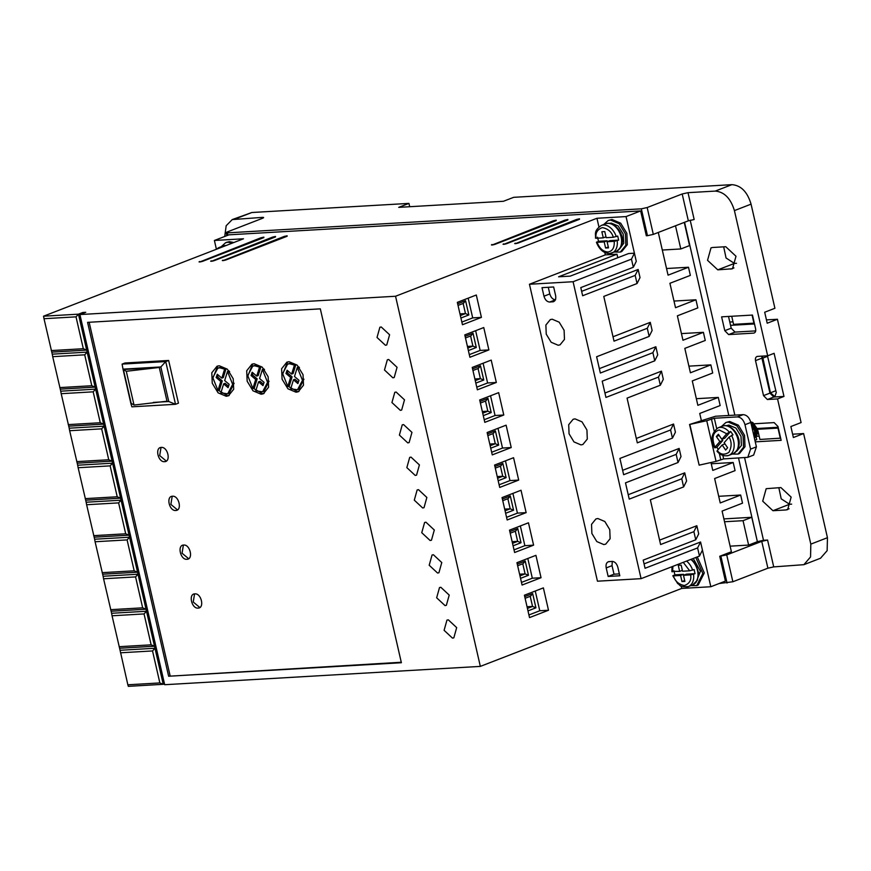 <?xml version="1.0" encoding="UTF-8"?>
<svg xmlns="http://www.w3.org/2000/svg" width="871" height="871" viewBox="0 0 871 871"><rect width="100%" height="100%" fill="white"/><g stroke="black" fill="none" stroke-linecap="round" stroke-linejoin="round"><path stroke-width="1.31" d="M604.191 241.92L597.038 242.334L598.486 241.289L607.109 240.788L604.191 241.92L605.595 248.017L608.502 247.854L607.098 241.757L614.251 241.332C614.567 247.669 612.476 251.229 607.98 252.002C603.255 251.763 599.607 248.54 597.038 242.334L597.027 241.855M672.488 571.332L679.652 571.398L678.259 565.29L681.166 565.127L682.559 571.224L689.712 570.81L694.1 569.59L695.036 573.662L690.649 574.882L683.495 575.296L684.889 581.393L681.982 581.567L680.589 575.459L673.435 575.873L674.883 574.827L683.506 574.337L683.702 575.208M721.95 439.289L722.767 440.465L716.855 447.204L715.396 447.77L714.949 447.182L719.849 441.597L716.365 436.534L718.357 434.259L721.841 439.332L726.73 433.747L730.66 431.461L724.759 438.2L721.841 439.332M715.396 447.77L714.949 447.182C711.389 437.819 712.805 432.07 719.206 429.947L726.73 433.747M603.766 224.489L608.132 220.537L610.506 220.025L619.237 223.749L625.4 233.896L625.846 245.284L620.337 252.057L614.447 252.078M620.337 252.057L621.796 251.49L627.305 244.718L626.87 233.33L620.696 223.183L611.965 219.459L608.132 220.537M695.82 557.473L702.832 573.51L696.724 585.595L690.834 585.617M221.212 246.7L225.578 242.748L227.952 242.236L232.394 243.085M226.852 242.247L229.411 241.67L233.853 242.519M261.148 238.654L260.941 237.772L263.859 237.13M565.148 221.016L564.952 220.134L567.87 219.481M284.414 237.304L284.218 236.422L287.125 235.78M445.037 605.585L446.366 605.301L449.218 595.089L440.835 587.283L439.507 587.566L436.654 597.789L445.037 605.585M437.58 573.042L438.919 572.759L441.771 562.546L433.388 554.74L432.049 555.034L429.196 565.246L437.58 573.042M452.485 638.127L453.824 637.844L456.676 627.621L448.293 619.825L446.954 620.108L444.101 630.321L452.485 638.127M430.122 540.51L431.461 540.216L434.313 530.004L425.93 522.197L424.602 522.491L421.749 532.704L430.122 540.51M422.675 507.967L424.014 507.673L426.866 497.461L418.483 489.665L417.144 489.948L414.291 500.161L422.675 507.967M415.217 475.424L416.556 475.141L419.408 464.918L411.025 457.123L409.697 457.406L406.844 467.618L415.217 475.424M407.77 442.882L409.109 442.599L411.961 432.386L403.578 424.58L402.239 424.863L399.386 435.086L407.77 442.882M400.312 410.339L401.651 410.056L404.503 399.843L396.12 392.037L394.792 392.331L391.939 402.544L400.312 410.339M392.865 377.807L394.204 377.513L397.056 367.301L388.673 359.494L387.334 359.788L384.481 370.001L392.865 377.807M385.407 345.264L386.746 344.97L389.598 334.758L381.215 326.963L379.887 327.246L377.023 337.458L385.407 345.264M272.775 237.979L272.579 237.097L275.497 236.455M576.787 220.341L576.591 219.459L579.498 218.806M553.521 221.691L553.314 220.809L556.231 220.156M721.46 426.507L725.826 422.555L728.2 422.043L736.931 425.756L743.094 435.914L743.54 447.291L738.02 454.074L732.141 454.085M738.02 454.074L739.479 453.508L744.999 446.725L744.553 435.348L738.39 425.19L729.658 421.477L725.815 422.555M767.438 355.825L776.257 392.483L774.874 396.588L770.443 392.821L762.463 356.108M558.159 345.243L560.053 344.84L564.462 339.418L564.114 330.305L559.182 322.183L552.192 319.211L550.287 319.624L545.877 325.046L546.237 334.148L551.169 342.27L558.159 345.243M580.979 444.896L582.873 444.493L587.294 439.071L586.934 429.969L582.002 421.847L575.012 418.864L573.118 419.278L568.709 424.7L569.057 433.802L573.989 441.924L580.979 444.896M603.799 544.56L605.704 544.146L610.114 538.724L609.765 529.622L604.822 521.5L597.844 518.528L595.938 518.931L591.529 524.353L591.877 533.466L596.82 541.577L603.799 544.56M619.619 248.921L623.778 243.172L623.201 234.016L618.181 225.992L611.202 223.085L609.722 223.346M161.309 447.433C167.776 446.649 171.228 461.695 164.565 461.674C158.097 462.457 154.646 447.411 161.309 447.433L160.351 447.618M165.686 461.412L164.565 461.674M161.026 447.454L159.698 455.587L166.307 461.075M172.491 496.241C178.958 495.457 182.409 510.504 175.746 510.482C169.268 511.266 165.828 496.22 172.491 496.241L171.533 496.437M176.867 510.221L175.746 510.482M172.208 496.274L170.868 504.396L177.477 509.894M183.661 545.05C190.139 544.277 193.58 559.313 186.927 559.291C180.449 560.075 177.009 545.039 183.661 545.05L182.714 545.246M188.049 559.04L186.927 559.291M183.389 545.083L182.05 553.216L188.659 558.703M194.843 593.87C201.321 593.086 204.761 608.121 198.109 608.1C191.631 608.883 188.18 593.848 194.843 593.87L193.895 594.055M199.23 607.849L198.109 608.1M194.571 593.891L193.231 602.024L199.84 607.512M289.063 361.705L297.196 365.145L303.032 374.704L303.5 385.189L298.274 391.743L296.053 392.211L287.92 388.782L282.084 379.223L281.616 368.738L286.842 362.184L289.063 361.705M287.125 385.711L297.512 391.645L298.993 391.417M254.158 363.73L262.291 367.17L268.126 376.729L268.595 387.214L263.369 393.768L261.137 394.236L253.004 390.807L247.168 381.248L246.711 370.763L251.926 364.209L254.158 363.73M252.209 387.737L262.607 393.67L264.076 393.442M219.242 365.755L227.375 369.195L233.21 378.754L233.678 389.239L228.463 395.793L226.231 396.261L218.098 392.832L212.263 383.273L211.795 372.788L217.021 366.234L219.242 365.755M217.304 389.773L227.69 395.706L229.171 395.467M726.817 425.56L728.896 425.092L735.941 428.075L741.003 436.349L741.406 445.462L736.724 451.178M750.66 421.804L752.914 422.642L757.683 429.425L756.627 436.534L754.743 437.667L756.333 436.654L757.389 429.534L752.62 422.751L750.704 421.978M750.933 422.914L756.224 429.98L754.743 437.514M754.732 437.362L755.93 430.1L750.998 423.219M751.357 424.787L754.765 430.546L754.678 436.044M754.613 435.402L754.471 430.666L751.477 425.288M597.56 237.228L598.486 241.289M673.947 570.766L674.883 574.827M288.987 363.621L290.99 363.174L295.89 364.535L294.431 365.101L291.643 374.084L293.113 373.517L295.89 364.535M288.072 371.057L287.452 372.919L292.079 376.849L289.27 385.918L287.811 386.484L282.629 373.605L287.604 364.154L289.531 363.74L294.431 365.101M254.082 365.646L256.085 365.199L260.984 366.56L259.525 367.127L256.738 376.109L252.176 372.244L251.077 375.51L252.536 374.955L257.163 378.874L254.354 387.943L252.895 388.51L247.723 375.63L252.688 366.19L254.615 365.766L259.525 367.127M219.176 367.671L221.169 367.224L226.079 368.585L224.62 369.152L221.833 378.134L217.271 374.269L216.171 377.535L217.63 376.98L222.257 380.899L219.448 389.968L217.99 390.535L212.807 377.655L217.783 368.215L219.71 367.791L224.62 369.152M716.855 447.204L718.259 449.425M738.543 458.059L757.356 541.599M684.552 222.29L728.798 415.478M744.585 457.7L763.508 540.281L757.672 541.588M694.165 219.525L688.34 220.82L653.315 234.386L647.164 207.538L682.189 193.972L688.014 192.676L694.165 219.525M647.164 207.538L641.339 208.833L647.48 235.682L653.315 234.386M647.48 235.682L646.326 235.747L640.642 210.934L228.986 234.822L214.397 240.472L216.367 249.095M763.508 540.281L767.58 540.053L761.744 541.348L726.719 554.903L719.729 556.275L731.4 551.757L722.092 511.081L742.517 503.166L740.655 495.033L718.706 496.307M730.127 546.161L748.625 545.083L757.378 541.697L751.793 517.287L723.888 518.909M712.652 247.484L725.75 246.722L735.995 256.248L732.5 268.747L717.78 269.847L707.535 260.32L711.019 247.832L712.652 247.484M786.034 509.949L772.947 510.711L762.702 501.173L766.186 488.685L780.906 487.575L791.151 497.112L787.667 509.6L786.034 509.949L789.115 508.762M761.744 541.348L767.895 568.197L773.72 566.89L803.889 564.68L810.563 556.928L810.814 544.135L777.553 398.918L767.373 399.517L763.529 395.619L755.516 360.638C755.135 358.166 755.799 356.751 757.498 356.391L767.678 355.804L734.416 210.597C730.682 198.359 724.28 191.87 715.222 191.097L688.014 192.676M756.953 356.5L757.498 356.391M721.613 316.848L752.457 315.062L755.625 328.89C756.006 331.361 755.342 332.766 753.644 333.125L728.624 334.584L724.781 330.675L721.613 316.848M754.602 423.752L774.134 422.609L777.977 426.507L781.145 440.345L755.266 441.847M684.258 222.399L689.56 245.578L680.806 248.964L675.493 225.796M680.806 248.964L662.308 250.042M658.28 232.459L668.057 275.16L688.493 267.245L690.355 275.388L669.919 283.293L675.515 307.703L695.94 299.787L697.802 307.92L677.377 315.835L682.962 340.245L703.398 332.33L705.26 340.463L684.824 348.378L690.42 372.777L710.845 364.873L712.707 373.006L692.282 380.921L697.867 405.32L718.303 397.416L720.165 405.548L699.729 413.453L701.427 420.845M647.295 328.28L650.267 322.346L652.129 330.479L649.156 336.413L647.295 328.28L614.022 341.16L603.777 296.423L637.049 283.532L640.022 277.599L638.16 269.466L635.188 275.399L582.645 295.737L580.783 287.604L633.326 267.266L636.287 261.333L626.042 216.585L640.642 210.934M638.16 269.466L581.643 291.339M650.267 322.346L613.021 336.761M670.594 429.969L673.555 424.035L675.417 432.168L672.456 438.102L670.594 429.969L637.311 442.849L627.066 398.112L660.338 385.222L663.31 379.288L661.448 371.155L658.476 377.089L605.944 397.426L602.209 381.16L654.752 360.823L657.714 354.889L655.852 346.745L599.346 368.629M661.448 371.155L604.931 393.028M673.555 424.035L636.309 438.451M681.764 478.778L683.626 486.911L686.598 480.977L684.737 472.844L681.764 478.778L629.232 499.116L625.498 482.85L678.041 462.512L681.013 456.578L679.14 448.434L622.634 470.318M684.737 472.844L628.22 494.717M719.729 556.275L725.412 581.088L710.823 586.738L702.44 550.124L699.467 556.068L697.606 547.924L645.063 568.273L643.201 560.129L695.744 539.791L698.705 533.858L696.844 525.725L659.597 540.14M702.44 550.124L700.567 541.991L644.061 563.875M711.074 462.98L712.772 470.405L733.208 462.49L735.07 470.623L714.634 478.538L720.23 502.948L740.655 495.033M689.549 424.482L699.152 465.147L716.06 461.38L706.74 420.704L689.549 424.482L715.505 416.251L743.148 414.65L737.302 416.915L714.318 418.243L706.74 420.704M641.339 208.833L227.364 232.862C225.774 232.895 225.774 232.579 227.375 231.904L262.4 218.338C263.989 217.663 264 217.347 262.4 217.38L232.23 219.59L226.177 225.741L224.718 236.477M767.895 568.197L732.87 581.752L726.719 554.903M748.625 545.083L743.039 520.684L751.793 517.287M724.53 521.751L743.039 520.684M723.681 246.841L726.055 257.979L734.416 263.412L736.485 263.292M778.837 487.695L781.211 498.843L789.583 504.265L791.641 504.146M777.553 398.918L783.976 396.436L774.101 353.321L767.678 355.804M734.416 210.597L751.063 204.152L774.907 308.28L764.694 312.232L767.209 323.217L777.422 319.265L801.08 422.577L790.868 426.54L793.383 437.514L803.606 433.562L827.45 537.69L810.814 544.135M804.118 564.593L820.526 558.235L827.145 550.657L827.45 537.69M719.152 583.516L732.87 581.752M235.203 218.959L251.839 212.513L408.935 203.4L398.722 207.352L503.449 201.277L513.672 197.325L731.858 184.663L715.222 191.097M262.4 218.338C263.989 217.663 264 217.347 262.4 217.38L262.607 218.251M227.908 235.246L227.364 232.862C225.774 232.895 225.774 232.579 227.375 231.904M751.063 204.152C747.372 191.849 740.971 185.349 731.858 184.663M755.516 360.638L761.94 358.144L769.953 393.126L763.529 395.619M767.373 399.517L773.796 397.024L783.976 396.436M728.624 334.584L735.048 332.091L731.205 328.193L728.515 316.445M735.048 332.091L755.701 330.893M756.126 437.002L756.725 439.648L754.928 440.345M780.645 438.146L759.926 439.463L757.955 430.84M759.174 436.142L756.845 436.273M803.606 433.562L792.621 434.204M718.303 397.416L696.354 398.689M710.845 364.873L688.896 366.147M703.398 332.33L681.438 333.604M695.94 299.787L673.991 301.061M688.493 267.245L666.533 268.518M199.045 261.888L199.644 261.507C198.73 262.182 199.709 262.117 202.562 261.333L263.848 237.609M260.941 237.772L199.753 261.975M503.057 244.25L503.656 243.858C502.741 244.533 503.71 244.479 506.563 243.695L567.859 219.96M564.952 220.134L503.765 244.337M222.312 260.538L222.922 260.157C222.007 260.832 222.976 260.767 225.829 259.983L287.125 236.259M284.218 236.422L223.03 260.625M43.55 316.195L44.007 318.71L76.017 316.848L78.455 314.17L43.55 316.195L243.488 238.785L214.397 240.472M164.488 683.833L163.236 684.312L78.455 314.17L82.843 312.471L83.039 313.353M626.042 216.585L596.951 218.273L395.554 296.249L79.914 314.562L85.75 312.297L82.843 312.471M210.684 261.213L211.283 260.832C210.368 261.507 211.337 261.442 214.19 260.658L275.486 236.934M272.579 237.097L211.392 261.3M514.685 243.575L515.294 243.183C514.38 243.858 515.349 243.804 518.201 243.02L579.498 219.285M576.591 219.459L515.403 243.662M491.418 244.925L492.017 244.533C491.102 245.208 492.071 245.154 494.924 244.37L556.221 220.635M553.314 220.809L492.126 245.012M617.779 257.729L616.973 254.212L605.334 254.887L604.801 252.525M598.921 226.896L596.951 218.273M633.326 267.266L631.464 259.133L634.426 253.2L628.612 253.537L570.233 276.129L558.594 276.804L616.973 254.212M637.049 283.532L635.188 275.399M654.752 360.823L652.891 352.69L600.348 373.028L596.624 356.751L649.156 336.413M652.891 352.69L655.852 346.745M660.338 385.222L658.476 377.089M678.041 462.512L676.179 454.379L623.636 474.717L619.912 458.44L672.456 438.102M676.179 454.379L679.14 448.434M683.626 486.911L650.354 499.802L660.599 544.538L693.882 531.658L696.844 525.725M695.744 539.791L693.882 531.658M697.606 547.924L700.567 541.991M710.823 586.738L681.732 588.426L681.187 586.074M696.724 585.606L698.183 585.04L704.291 572.944L697.279 556.907M79.914 314.562L164.684 684.715L480.335 666.391L681.732 588.426M128.331 686.337L163.236 684.312L159.861 682.929L127.852 684.791L128.331 686.337M733.208 462.49L711.259 463.764M716.06 461.38L723.638 458.919L747.808 457.329L750.573 449.109L744.988 424.71L750.824 422.446C749.343 417.525 746.785 414.923 743.148 414.65M251.839 212.513L232.47 219.503M761.94 358.144L761.864 356.141M773.796 397.024L769.953 393.126M757.487 428.478L778.151 427.269M729.789 322.03L732.99 321.845M766.447 319.897L777.422 319.265M754.493 323.958L730.551 325.351M408.935 203.4L409.697 206.721M752.076 315.084L753.927 323.163L733.567 324.35L731.716 316.26M760.111 428.325L757.683 429.261M757.694 429.283L777.966 428.107L780.296 438.276M119.599 648.253L112.054 615.786L144.053 613.924L151.129 644.834L154.515 646.228L119.599 648.253L120.067 650.278L154.973 648.253L152.534 650.942L159.861 682.929M111.129 611.235L103.573 578.769L135.571 576.907L142.659 607.827L146.034 609.21L111.129 611.235L111.586 613.271L146.502 611.246L144.053 613.924M102.647 574.218L95.091 541.751L127.101 539.9L134.178 570.81L137.553 572.193L102.647 574.218L103.116 576.254L138.021 574.229L135.571 576.907M94.166 537.2L86.621 504.734L118.619 502.883L125.696 533.792L129.082 535.175L94.166 537.2L94.634 539.236L129.539 537.211L127.101 539.9M85.696 500.194L78.14 467.727L110.138 465.865L117.226 496.775L120.601 498.168L85.696 500.194L86.153 502.219L121.069 500.194L118.619 502.883M77.214 463.176L69.658 430.71L101.667 428.848L108.744 459.768L112.119 461.151L77.214 463.176L77.682 465.212L112.588 463.187L110.138 465.865M68.733 426.159L61.188 393.692L93.186 391.83L100.263 422.751L103.649 424.133L68.733 426.159L69.201 428.194L104.117 426.169L101.667 428.848M60.262 389.141L52.706 356.675L84.705 354.824L91.793 385.733L95.168 387.116L60.262 389.141L60.72 391.177L95.636 389.152L93.186 391.83M76.017 316.848L83.311 348.716L86.686 350.098L51.781 352.134L52.249 354.159L87.154 352.134L84.705 354.824M395.554 296.249L480.335 666.391M401.379 662.733L320.321 308.857L87.59 322.357L168.636 676.234L401.379 662.733M529.448 284.262L597.452 581.197L641.089 578.66L573.085 281.725L529.448 284.262L605.334 254.887M522.077 585.051L541.043 577.713L535.926 555.339L516.949 562.677L522.077 585.051M507.172 519.976L526.138 512.627L521.021 490.253L502.044 497.602L507.172 519.976M492.267 454.891L511.233 447.542L506.116 425.179L487.139 432.517L492.267 454.891M477.362 389.805L496.328 382.467L491.211 360.093L472.234 367.442L477.362 389.805M462.457 324.731L481.423 317.382L476.306 295.008L457.329 302.357L462.457 324.731M469.905 357.273L488.881 349.924L483.753 327.55L464.787 334.9L469.905 357.273M484.809 422.348L503.786 415.01L498.658 392.636L479.692 399.974L484.809 422.348M499.714 487.433L518.691 480.084L513.563 457.711L494.597 465.06L499.714 487.433M514.619 552.508L533.596 545.17L528.468 522.796L509.502 530.145L514.619 552.508M529.524 617.593L548.501 610.244L543.373 587.881L524.407 595.22L529.524 617.593M631.464 259.133L573.085 281.725M699.467 556.068L641.089 578.66M737.302 416.915C740.949 417.187 743.507 419.789 744.988 424.71M753.644 455.065L756.409 446.856L750.824 422.446M120.067 650.278L127.852 684.791M112.054 615.786L111.586 613.271M103.573 578.769L103.116 576.254M95.091 541.751L94.634 539.236M86.621 504.734L86.153 502.219M78.14 467.727L77.682 465.212M69.658 430.71L69.201 428.194M61.188 393.692L60.72 391.177M52.706 356.675L52.249 354.159M44.007 318.71L51.781 352.134M83.311 348.716L51.313 350.578M168.636 676.234L401.27 662.254M89.158 322.27L170.095 675.678M554.315 301.224L552.639 301.878C555.208 301.355 556.199 299.243 555.611 295.519L553.651 286.984L542.012 287.659L543.972 296.194C545.083 299.885 546.999 301.834 549.732 302.041L553.531 301.682M609.167 561.555C606.597 562.067 605.617 564.19 606.205 567.914L608.165 576.45L619.793 575.775L617.844 567.239C616.733 563.548 614.817 561.599 612.073 561.392L608.274 561.751M527.804 558.485L532.323 578.213L541.043 577.713M521.468 582.416L532.323 578.213M512.899 493.4L517.418 513.128L526.138 512.627M506.563 517.33L517.418 513.128M497.994 428.314L502.513 448.053L511.233 447.542M491.658 452.256L502.513 448.053M483.089 363.24L487.608 382.968L496.328 382.467M476.753 387.17L487.608 382.968M468.173 298.154L472.703 317.893L481.423 317.382M461.848 322.085L472.703 317.893M475.631 330.697L480.15 350.425L488.881 349.924M469.306 354.628L480.15 350.425M490.536 395.782L495.055 415.511L503.786 415.01M484.211 419.713L495.055 415.511M505.441 460.857L509.96 480.596L518.691 480.084M499.116 484.788L509.96 480.596M520.346 525.942L524.865 545.671L533.596 545.17M514.021 549.873L524.865 545.671M535.251 591.017L539.77 610.756L548.501 610.244M528.926 614.959L539.77 610.756M693.251 558.463L700.426 571.267L696.005 582.459M120.525 652.793L152.534 650.942M754.678 439.267L751.695 426.246M151.129 644.834L119.131 646.696M142.659 607.827L110.65 609.678M134.178 570.81L102.179 572.661M125.696 533.792L93.698 535.654M117.226 496.775L85.216 498.637M108.744 459.768L76.746 461.619M100.263 422.751L68.265 424.602M91.793 385.733L59.783 387.595M125.01 362.989L168.647 360.452L178.435 403.164L175.517 404.296L165.73 361.585L122.092 364.111L125.01 362.989M548.284 287.288L549.808 293.941C550.929 297.61 552.845 299.559 555.567 299.787M608.165 576.45L614.001 574.196L612.041 565.649L606.205 567.914M612.28 561.381L612.041 565.649M614.001 574.196L619.357 573.88M168.647 360.452L165.73 361.585L160.841 366.952L168.756 401.52L153.318 402.424M131.75 403.665L130.933 403.719L131.88 406.822L175.517 404.296L168.756 401.52M287.582 361.944L282.65 374.203M252.677 363.969L247.734 376.228M217.772 365.994L212.829 378.254M517.276 564.114L525.213 561.044L528.468 575.274L525.093 573.891L519.976 575.873M525.213 561.044L523.09 563.646L517.657 565.747M502.371 499.029L510.308 495.958L508.185 498.56L502.752 500.673M507.869 498.691L510.188 508.806L513.563 510.199L505.637 513.269M487.466 433.943L495.403 430.873L498.658 445.114L495.283 443.731L490.166 445.712M495.403 430.873L493.28 433.486L487.847 435.587M472.561 368.869L480.487 365.798L483.753 380.028L480.378 378.645L475.261 380.627M480.487 365.798L478.375 368.4L472.942 370.513M457.656 303.783L465.582 300.713L463.47 303.315L458.037 305.427M463.154 303.446L465.462 313.571L468.848 314.954L460.922 318.024M465.114 336.326L473.04 333.255L476.295 347.496L472.92 346.103L467.803 348.084M473.04 333.255L470.917 335.858L465.484 337.97M480.019 401.411L487.945 398.341L491.2 412.571L487.825 411.188L482.708 413.17M487.945 398.341L485.822 400.943M494.924 466.486L502.85 463.416L506.116 477.656L502.73 476.274L497.613 478.255M502.85 463.416L500.738 466.018L495.294 468.13M509.829 531.571L517.755 528.501L521.021 542.731L517.635 541.348L512.518 543.33M517.755 528.501L515.643 531.103L510.199 533.215M524.734 596.646L532.66 593.576L535.926 607.816L532.54 606.434L527.423 608.415M532.66 593.576L530.548 596.189L525.104 598.29M122.092 364.111L123.018 369.141L160.841 366.952M130.933 403.719L123.018 369.141M298.361 382.184L294.931 379.266L293.473 379.832L297.893 383.588L298.982 380.311L294.496 376.501L297.305 367.442L298.775 366.876L299.439 367.616M303.935 379.19L298.971 389.195L297.512 389.762L290.685 388.825L293.473 379.832M263.445 384.209L260.015 381.302L258.556 381.857L262.977 385.613L264.076 382.336L259.591 378.537L262.4 369.467L263.859 368.901L264.523 369.652M269.019 381.215L264.065 391.231L262.607 391.787L255.769 390.85L258.556 381.857M260.984 366.56L258.197 375.543L256.738 376.109M253.167 373.082L252.536 374.955M228.54 386.234L225.11 383.327L223.651 383.882L228.071 387.639L229.171 384.361L224.674 380.562L227.494 371.492L228.953 370.926L229.617 371.677M234.114 383.251L229.16 393.257L227.69 393.823L220.864 392.875L223.651 383.882M226.079 368.585L223.292 377.568L221.833 378.134M218.251 375.107L217.63 376.98M519.595 574.207L525.093 573.891L522.774 563.766M505.071 510.787L510.188 508.806L504.69 509.132M489.785 444.047L495.283 443.731L492.964 433.606M474.88 378.972L480.378 378.645L478.059 368.531M460.356 315.552L465.462 313.571L459.975 313.887M467.422 346.429L472.92 346.103L470.601 335.988M482.327 411.504L487.825 411.188L485.506 401.063M497.232 476.589L502.73 476.274L500.411 466.148M512.137 541.675L517.635 541.348L515.316 531.234M527.042 606.749L532.54 606.434L530.221 596.308M596.102 237.794L596.112 238.273C595.22 232.982 597.321 229.432 602.384 227.603C608.154 228.801 611.801 232.024 613.326 237.271L617.713 236.052L618.65 240.124L614.251 241.332M757.628 433.802L752.294 422.304M131.14 403.295L123.399 369.533L159.273 367.453L167.003 401.215L134.025 405.048L131.14 403.295M297.305 367.442L302.487 380.322L297.512 389.762M292.079 376.849L290.62 377.415L285.993 373.485L287.452 372.919M285.993 373.485L287.082 370.219L291.643 374.084M290.62 377.415L287.811 386.484M262.4 369.467L267.571 382.347L262.607 391.787M257.163 378.874L255.704 379.44L252.895 388.51M255.704 379.44L251.077 375.51M227.494 371.492L232.666 384.372L227.69 393.823M222.257 380.899L220.799 381.465L217.99 390.535M220.799 381.465L216.171 377.535M690.649 574.882C691.53 580.162 689.44 583.712 684.366 585.552C678.607 584.343 674.96 581.12 673.435 575.873L673.425 575.393M729.049 437.122C731.825 441.739 731.792 446.801 728.951 452.289C724.378 455.261 720.48 454.684 717.269 450.557L722.157 444.983L725.63 450.046L727.623 447.77L724.149 442.708L729.049 437.122L732.979 434.847L730.66 431.461M123.399 369.533L126.295 371.286L134.025 405.048M126.295 371.286L159.273 367.453M613.326 237.271L606.172 237.685L604.779 231.588L601.861 231.751L603.265 237.848L596.112 238.273M717.269 450.557L717.715 451.145M607.098 241.757L610.027 240.625L618.65 240.124M605.595 248.017L608.296 246.972M607.109 240.788L607.316 241.67M603.265 237.848L605.966 236.803M684.693 580.511L681.982 581.567M680.589 575.459L683.506 574.337M695.036 573.662L686.413 574.163L683.495 575.296M682.363 570.342L679.652 571.398M722.157 444.983L724.966 443.894M719.174 435.446L716.365 436.534M722.767 440.465L719.849 441.597M607.664 223.346A14.785 9.929 68.8 0 1 620.696 235.475A14.785 9.929 68.8 0 1 616.265 251.371C630.027 242.443 617.724 222.562 608.002 223.27L605.585 223.793A14.785 9.929 68.8 0 1 607.664 223.346M690.845 559.4A14.785 9.929 68.8 0 1 697.965 573.608A14.785 9.929 68.8 0 1 692.652 584.909L697.421 580.206L698.498 572.508L695.657 564.081L691.367 559.204M221.746 247.212A14.785 9.929 68.8 0 0 220.82 247.201A14.785 9.929 68.8 0 0 218.752 247.647L223.03 245.992A14.785 9.929 68.8 0 1 225.11 245.546A14.785 9.929 68.8 0 1 226.025 245.546M724.476 425.69A14.785 9.929 68.8 0 1 737.519 437.83A14.785 9.929 68.8 0 1 733.077 453.715C746.85 444.787 734.536 424.906 724.824 425.614L722.397 426.137A14.785 9.929 68.8 0 1 724.476 425.69M672.499 571.812L672.945 566.335M714.656 447.814C710.181 439.757 711.335 433.083 718.118 427.803A14.785 9.929 68.8 0 1 720.197 427.356A14.785 9.929 68.8 0 1 729.201 432.027M762.517 358.242L767.699 356.239M595.503 238.164C595.938 233.874 593.434 231.087 601.306 225.447A14.785 9.929 68.8 0 1 603.385 225.001A14.785 9.929 68.8 0 1 616.254 236.618M690.202 220.232L734.841 415.129M767.58 540.053L773.72 566.89M682.189 193.972L688.34 220.82M730.867 269.095L733.948 267.898M734.416 263.412L717.78 269.847M789.583 504.265L772.947 510.711M731.205 328.193L724.781 330.675M720.894 556.21L727.045 583.047M689.843 424.471L699.152 465.147M723.638 458.919L722.832 455.381M716.681 428.532L714.318 418.243M756.409 446.856L750.573 449.109M770.443 392.821L775.854 390.72M720.72 459.572L719.326 453.453M714.187 431.014L711.411 418.897M543.972 296.194L549.808 293.941M555.339 299.874L549.732 302.041M528.468 575.274L520.542 578.344M510.308 495.958L513.563 510.199M498.658 445.114L490.732 448.184M483.753 380.028L475.827 383.098M465.582 300.713L468.848 314.954M476.295 347.496L468.369 350.567M491.2 412.571L483.274 415.641M506.116 477.656L498.179 480.727M521.021 542.731L513.084 545.801M535.926 607.816L527.989 610.887M617.191 240.69A14.785 9.929 68.8 0 1 611.975 253.026A14.785 9.929 68.8 0 1 609.907 253.472M686.566 561.055A14.785 9.929 68.8 0 1 692.641 570.157M693.577 574.229A14.785 9.929 68.8 0 1 688.373 586.564A14.785 9.929 68.8 0 1 686.294 587.01M683.234 562.35L689.712 570.81M731.52 435.402A14.785 9.929 68.8 0 1 728.798 455.381A14.785 9.929 68.8 0 1 726.719 455.827M223.03 245.992L226.253 245.459M616.265 251.371L609.558 253.548C603.581 253.243 599.204 249.476 596.428 242.247M672.009 566.694L671.889 571.714M225.578 242.737L227.037 242.182M601.306 225.447L605.585 223.793M718.118 427.803L722.397 426.137M226.841 235.66L226.166 232.677M753.644 455.076L747.808 457.329M480.389 403.044L485.833 400.943M672.826 575.785L677.736 583.635C680.556 584.822 678.433 587.402 688.373 586.564L692.652 584.909M754.819 433.987L754.591 435.162M751.042 423.404L752.773 424.569M756.278 433.42L754.711 436.687M750.813 422.381L754.232 424.003M289.063 363.588L287.604 364.154M254.147 365.613L252.688 366.179M219.242 367.638L217.783 368.204M716.985 451.211C720.35 455.195 724.291 456.578 728.798 455.381L733.077 453.715M218.752 247.647L216.008 249.422"/></g></svg>
